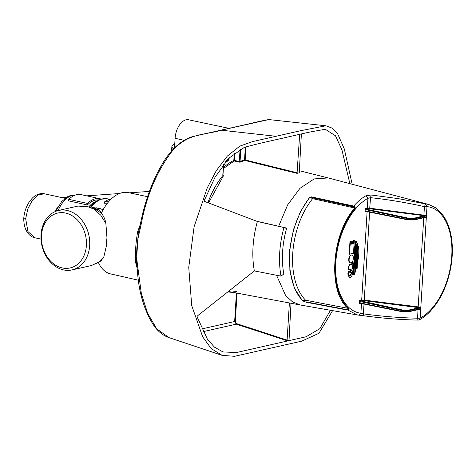<?xml version="1.0" encoding="UTF-8"?>
<svg xmlns="http://www.w3.org/2000/svg" width="476" height="476" viewBox="0 0 476 476"><rect width="100%" height="100%" fill="white"/><g stroke="black" fill="none" stroke-linecap="round" stroke-linejoin="round"><path stroke-width="0.71" d="M98.455 262.687A41.614 23.973 102.3 0 0 110.658 273.926L138.314 280.174M147.53 196.665L128.449 192.625A41.614 23.973 102.3 0 0 101.299 213.242C103.619 215.854 105.142 219.263 105.868 223.476L100.734 215.17L93.873 209.107L85.995 205.971L77.987 206.066L92.029 207.155L101.334 213.165M299.684 134.315L297.036 173.341A65.652 37.824 -77.7 0 1 299.255 172.836L301.379 133.934M234.93 152.79L234.46 160.483L240.053 161.566A0.47 0.351 -114.4 0 0 240.434 162.09L244.884 160.46L297.036 173.341M240.434 162.09L239.13 162.167L234.192 160.983A0.47 0.351 -115.6 0 1 233.811 160.466L234.251 153.314M207.917 202.699A67.705 39.008 -77.7 0 1 222.863 175.555L222.816 174.793L223.22 175.079L223.363 175.977L222.863 175.555L222.988 175.013M278.502 226.635L287.671 204.847L299.981 188.317L314.136 178.928L328.238 177.941L428.834 204.501L425.58 203.924L424.431 206.649L426.984 206.62L425.58 203.924L398.477 198.659L371.209 195.005L370.512 197.647L367.924 198.319L365.961 195.755L371.209 195.005M330.445 310.269L319.872 328.654L306.145 336.752L236.429 352.555L222.941 351.925L214.503 347.194L207.417 339.215L197.064 316.754L197.254 316.064L254.362 270.921A70.317 40.514 102.3 0 1 257.391 221.477L204.275 201.318L204.162 200.694L214.985 177.364L228.664 158.341L244.545 147.233L259.926 143.33L309.281 132.144L325.263 129.264L335.497 135.785L341.929 149.839L349.854 183.647M240.82 148.982L240.053 161.566A67.705 39.008 -77.7 0 1 244.533 159.924A0.47 0.369 -105.6 0 0 244.878 160.46L245.188 159.942L297.339 172.824M240.148 149.351L239.13 162.167M223.559 164.184L222.816 174.793M227.242 128.823L237.976 126.307C247.853 124.188 260.08 121.053 268.042 119.684L270.38 119.738L268.291 119.69L221.197 130.192C204.811 135.285 187.211 132.768 171.628 151.82C156.568 171.8 146.376 196.189 141.051 224.975L139.391 232.318C136.666 242.927 136.017 253.625 137.427 264.4L141.384 293.829L147.625 313.238L156.699 328.851L169.093 337.657L222.072 355.346L234.531 356.316L301.736 341.149L318.956 333.265L332.587 310.644M352.192 184.266L344.327 149.006L337.645 133.756L332.343 128.199L325.893 125.789L300.618 130.71L276.003 136.291L221.197 130.192M222.072 355.346L211.195 348.575L202.675 336.818L191.721 305.55L188.746 267.399L194.113 226.683L207.215 187.984L216.235 170.771L227.314 156.086L239.785 146.156L252.411 141.64L276.003 136.291M245.33 146.929L244.533 159.924L245.188 159.942L245.997 146.691M223.381 168.54L234.192 160.983L234.46 160.483L233.811 160.466A67.878 39.103 -77.7 0 0 223.44 167.594M226.737 160.394L228.111 158.919M254.362 270.921L281.013 276.139L283.541 274.14L283.88 274.319A64.724 37.289 -77.7 0 1 286.707 228.093L278.865 226.29M286.707 228.093L286.356 228.438L283.982 227.54L257.391 221.477M281.013 276.139A69.52 40.049 -77.7 0 1 283.982 227.54M355.352 208.149A61.053 35.176 -77.7 0 0 348.384 308.109C348.956 309.198 348.539 309.834 347.147 310.019L306.151 302.236L302.784 300.731A64.319 37.057 102.3 0 1 309.935 197.29L311.417 197.522L311.542 196.891L353.727 206.054L354.793 206.536L355.352 208.149L312.625 198.653L309.674 197.153L300.314 211.903L293.472 229.599L289.575 250.525L289.89 270.784L294.358 288.164L302.504 300.784L305.592 300.219A2.344 1.267 -79.1 0 1 306.05 301.897L347.04 309.686C348.075 309.549 348.373 309.091 347.926 308.305L348.384 308.103M309.674 197.153L311.542 196.891M358.66 315.166L360.891 313.262L363.408 313.868L363.825 315.755L357.601 315.005L363.825 315.755M363.765 315.755C381.907 318.254 400.06 319.699 418.237 320.104A2.344 2.344 0 0 0 419.392 319.824L420.159 318.17L417.607 318.2C417.726 319.741 418.017 320.324 418.487 319.955M430.911 310.614L430.935 310.59C427.293 314.565 423.45 317.641 419.392 319.824M430.649 310.804L431.952 309.317A59.381 34.212 102.3 0 0 438.015 210.106L436.903 208.553L436.135 208.06L436.903 208.553L436.813 209.053L436.903 208.553M288.873 340.06L286.796 340.626L236.227 324.156L203.073 331.665M306.151 302.236L302.504 300.784M283.416 274.236L283.88 274.325M347.04 309.68L357.601 315.005L300.421 305.027L292.496 301.855L285.654 295.602L276.526 275.259M312.75 198.022L312.625 198.653A63.147 36.384 -77.7 0 0 305.592 300.219L347.926 308.305C327.464 291.502 331.498 233.597 354.929 207.845L353.597 206.697L311.417 197.522L354.447 207.078L354.793 206.536M353.644 275.027C352.936 269.571 353.311 263.882 354.751 257.968C354.001 252.554 354.328 246.871 355.733 240.939L356.107 241.023C354.703 246.961 354.376 252.637 355.126 258.051C353.686 263.966 353.317 269.648 354.019 275.104L353.644 275.027M350.925 244.164L351.282 244.081L351.419 241.802L352.151 241.635L352.52 241.719L352.383 244.004L353.353 243.783L352.978 243.7L353.168 240.553L354.293 240.463L353.507 253.357L349.194 254.172L349.955 241.701L351.086 241.612L350.919 244.337L351.282 244.081M352.395 243.831L352.978 243.7M351.693 254.981L351.086 254.957C348.283 255.547 347.801 263.46 350.61 262.77M350.235 264.037L349.806 264.019L348.432 266.637L348.242 269.749L352.555 268.934L352.942 262.562L351.234 265.067L350.181 264.103L348.807 266.721L348.432 266.637M352.942 262.562L352.573 262.472L351.104 264.62M357.434 243.307L357.06 243.224C355.643 248.252 355.388 253.053 356.292 257.617C354.793 262.734 354.459 267.548 355.298 272.07L355.673 272.147A4.819 2.779 102.3 0 0 356.048 271.445C355.298 267.107 355.649 262.49 357.107 257.599C356.215 253.244 356.423 248.662 357.732 243.855A4.819 2.779 102.3 0 0 357.434 243.307C356.018 248.335 355.762 253.137 356.673 257.7C355.167 262.811 354.834 267.625 355.673 272.147M351.217 272.302A3.332 1.922 -77.7 0 1 351.294 273.527L349.824 275.634L350.199 275.717C349.325 275.842 348.92 275.17 348.979 273.712A4.504 2.594 -77.7 0 1 349.568 271.201L348.42 271.29A6.604 3.808 102.3 0 0 347.855 274.182L348.23 274.265L349.479 277.502L350.092 277.49C351.478 276.984 352.252 275.592 352.401 273.319A6.468 3.725 102.3 0 0 352.115 270.41L350.128 270.695L350.021 272.403L351.556 272.224A3.332 1.922 -77.7 0 1 351.669 273.611L350.199 275.717L349.39 275.64M347.855 274.182L349.247 277.443M358.297 245.925L357.922 245.836C357.161 249.835 357.131 253.648 357.839 257.272C356.661 261.318 356.215 265.221 356.506 268.988L356.881 269.059L357.208 268.119C357.125 264.596 357.607 260.973 358.648 257.254C358.041 253.904 357.994 250.4 358.511 246.746L358.297 245.925C357.535 249.924 357.506 253.732 358.214 257.349C357.036 261.401 356.595 265.299 356.881 269.059M366.615 211.546L365.021 211.909L365.729 211.011L365.99 211.404L365.027 211.915L365.223 208.714L366.133 209.125L365.806 209.648L365.223 208.714L369.87 208.214L423.908 215.152L424.431 206.649C406.885 202.675 388.916 199.676 370.512 197.647L369.703 208.762L367.662 208.774L367.317 208.238L367.924 198.319A60.25 34.712 102.3 0 0 335.824 262.27A60.25 34.712 102.3 0 0 360.891 313.262L361.486 303.557M426.984 206.62L420.159 318.17A58.286 33.582 102.3 0 0 451.76 256.005A58.286 33.582 102.3 0 0 426.984 206.62M431.952 309.317L431.381 309.656L431.952 309.317M437.486 209.809L438.015 210.106M237.976 126.307L238.464 126.277M140.682 224.755L141.051 224.975M138.653 231.8L138.207 233.543L136.416 262.038M140.313 224.392L137.689 231.663C135.672 242.962 135.035 253.428 135.773 263.055L136.701 264.013L137.421 271.028L138.195 271.606M289.033 340.114L291.009 303.26M237.042 293.121L235.305 321.52L236.566 323.638L287.105 340.102L289.378 302.956M287.105 340.102L286.796 340.626M201.764 328.958L234.65 321.502L236.227 324.156L236.566 323.638M364.003 304.063L363.408 313.868C381.776 316.379 399.846 317.819 417.607 318.2L417.999 309.686M402.268 311.744L360.368 303.313L359.404 303.819L360.124 302.92L360.368 303.313L360.118 302.914L402.143 311.375L408.563 311.506L419.481 309.031L420.457 309.448L420.582 307.359L419.529 308.234L419.183 307.692L364.08 300.665L360.505 301.034L360.201 301.558L359.594 300.624L402.494 310.007L408.265 310.168L420.582 307.359M419.529 308.234L408.61 310.709L402.196 310.53L360.201 301.552L360.118 302.92M360.998 303.456L359.404 303.819L359.6 300.618L364.247 300.124L364.08 300.665M365.901 211.398L407.938 219.858L413.912 219.977A0.47 0.369 -102.8 0 0 414.185 219.603L425.104 217.127L426.079 217.538L426.21 215.45L425.151 216.324L424.806 215.783L369.703 208.762M356.107 241.023A4.819 2.779 -77.7 0 1 356.548 241.463C355.078 247.228 354.751 252.72 355.566 257.95C354.079 263.698 353.733 269.202 354.531 274.45A4.819 2.779 -77.7 0 1 354.019 275.104M351.657 244.164L351.794 241.885L351.419 241.802M351.794 241.885L352.52 241.719M353.353 243.783L353.543 240.636L353.168 240.553M353.543 240.636L354.293 240.463M349.568 254.249L350.33 241.784L349.955 241.701M350.33 241.784L351.086 241.612M351.942 255.029L351.461 255.035C348.658 255.63 348.176 263.543 350.985 262.853C353.787 262.27 354.275 254.357 351.461 255.035L351.086 254.957M350.491 262.859L350.985 262.853M350.152 264.019L349.806 264.019M348.807 266.721L348.616 269.827M352.115 270.41L350.503 270.779L350.395 272.486M350.503 270.779L350.128 270.695M349.568 271.201L348.795 271.374A6.604 3.802 102.3 0 0 348.23 274.265M348.795 271.374L348.42 271.29M351.669 273.611L351.294 273.527M420.457 309.448L418.13 309.656M423.747 215.693L423.908 215.152L426.21 215.45M426.079 217.538L423.622 217.776M369.626 212.153L364.247 300.124L420.564 307.175M137.689 231.663L138.653 231.758M408.265 310.168L408.563 311.506A0.47 0.369 77.2 0 1 408.164 311.887L402.381 311.768L402.494 310.007M367.662 208.774L366.127 209.125L408.11 218.103L413.888 218.258L414.233 218.799L407.813 218.621L365.806 209.642L365.99 211.404L407.89 219.835M424.83 217.502L413.912 219.977A0.47 0.369 -102.8 0 1 413.787 219.977L408.003 219.858L407.765 219.466L414.185 219.603L414.233 218.799L425.151 216.324M420.421 309.626L419.082 309.412L419.481 309.031L419.082 309.412M413.888 218.258L426.193 215.265M426.038 217.722L424.705 217.502L425.104 217.127L424.705 217.502M174.513 147.905L175.103 138.308A16.648 9.591 -77.7 0 1 188.597 119.779L228.801 128.306M229.254 157.752L229.248 157.925C228.849 160.103 227.933 161.287 226.511 161.489L225.725 161.548M226.499 160.668L226.558 160.656C227.629 160.567 228.337 159.704 228.67 158.08M65.129 198.325L44.429 193.797L38.33 194.857L32.41 200.223L27.876 208.768L25.674 218.734L27.947 231.538L34.825 237.768L40.995 239.119M107.475 203.169L104.565 203.228L104.649 201.794A32.469 18.707 -77.7 0 1 111.259 198.998M93.034 207.566L100.21 208.625L103.072 209.809M44.429 193.797C39.859 193.077 35.783 194.565 32.201 198.26L29.768 201.158C26.394 206.001 24.401 211.552 23.8 217.806L25.674 218.734M87.394 204.966L87.489 203.436L68.77 199.337L68.675 200.872L87.394 204.966A28.132 16.208 -77.7 0 1 98.217 199.92M101.638 212.54L98.55 209.815L96.455 209.357M108.647 201.747L104.649 201.794M100.847 198.986A29.542 17.017 102.3 0 0 99.942 198.742A29.542 17.017 102.3 0 0 87.489 203.436M68.77 199.337A29.542 17.017 -77.7 0 1 81.223 194.648L99.942 198.742M72.078 269.904A30.476 24.05 77.2 0 1 48.356 259.587A30.476 24.05 77.2 0 1 41.692 229.777A30.476 24.05 77.2 0 1 58.607 210.457A30.476 24.05 77.2 0 1 89.262 249.162A30.476 24.05 77.2 0 1 72.078 269.904L91.463 265.513L100.93 260.973L103.822 256.909L106.523 245.247L106.529 241.689L106.886 241.487L106.547 241.522M174.686 145.085A28.132 5.998 -176.5 0 1 174.787 143.419M106.529 241.689L106.975 237.863L106.886 241.487M106.445 243.212L106.874 241.63M106.767 243.123L106.523 245.247M42.108 230.896A28.132 22.199 77.2 0 1 68.943 214.105A28.132 22.199 77.2 0 1 86.019 248.787A28.132 22.199 77.2 0 1 58.935 266.899A28.132 22.199 77.2 0 1 42.108 230.896M106.975 237.863L105.868 223.476M173.615 148.809A30.565 6.515 -176.5 0 1 171.895 146.412A30.565 6.515 -176.5 0 1 172.717 145.085L174.793 143.33M208.518 202.931L223.363 175.977M278.865 226.296L256.867 221.28M299.684 134.452L299.285 134.41M353.597 206.697L353.727 206.054C357.607 201.598 361.683 198.165 365.961 195.755M362.04 300.683L361.695 300.148L367.109 211.647M233.74 127.122L234.138 127.104M230.057 127.955L230.658 127.895M138.677 231.717L139.385 232.318M136.701 264.013L137.427 264.4M232.544 292.276A67.705 39.008 -77.7 0 1 227.873 291.865M418.124 307.603L423.753 217.746M135.773 263.055L137.171 268.232M236.393 293.002L234.65 321.502L235.305 321.52M365.723 211.011L407.765 219.466L408.11 218.103M175.103 138.308L184.212 140.319M360.296 303.313L402.315 311.768L408.295 311.887L419.213 309.412M402.381 311.768L402.143 311.375M408.003 219.858L407.765 219.466M55.323 211.522A22.509 12.965 -77.7 0 1 58.132 206.471M109.736 199.325L107.421 198.819A31.065 17.898 102.3 0 0 91.481 206.953M75.589 194.993A28.132 16.208 102.3 0 0 58.096 210.582M89.286 206.275A28.132 16.208 -77.7 0 1 94.867 201.854M96.467 207.81L95.42 208.75M97.52 210.053L100.21 208.625M91.463 265.513L98.282 262.472L103.822 256.909M106.63 240.136L106.951 240.112M106.618 240.392A2.344 0.375 -177.3 0 1 106.939 240.35M106.868 241.772A2.344 0.571 2.5 0 0 106.523 241.85M106.785 242.891A2.344 0.619 4.3 0 0 106.457 242.962M328.238 177.941L299.118 170.652M222.976 175.18L223.655 164.059M428.834 204.501L436.641 208.298L437.563 209.845M270.38 119.738L325.893 125.789M300.421 305.027L228.462 291.508M431.696 309.519L430.935 310.596M226.755 128.853L193.863 136.309C190.15 137.142 184.242 139.361 176.876 145.698C172.133 149.898 167.808 155.116 163.893 161.34C152.778 179.458 144.9 200.592 140.247 224.743L138.213 233.532M136.344 261.282L136.671 264.12M137.421 271.034C138.659 289.83 143.038 306.205 150.553 320.152C153.32 324.971 155.616 328.256 157.449 329.993C160.894 333.64 164.779 336.193 169.093 337.657M232.996 291.889L236.756 291.526M351.937 255.035L351.562 254.952M349.104 277.413L349.479 277.49M23.8 217.818C23.639 222.322 24.353 226.362 25.948 229.92C28.209 234.412 31.166 237.03 34.825 237.768M75.672 194.97L70.145 195.63L67.592 196.737L61.743 201.473L55.704 211.368M107.421 198.819L100.014 199.23L97.306 200.36L89.964 206.459M149.393 191.411L129.401 192.828M119.518 193.524L86.697 195.844M66.688 197.26L61.838 197.605M171.895 146.412L171.437 151.172M58.607 210.457L77.987 206.066"/></g></svg>
